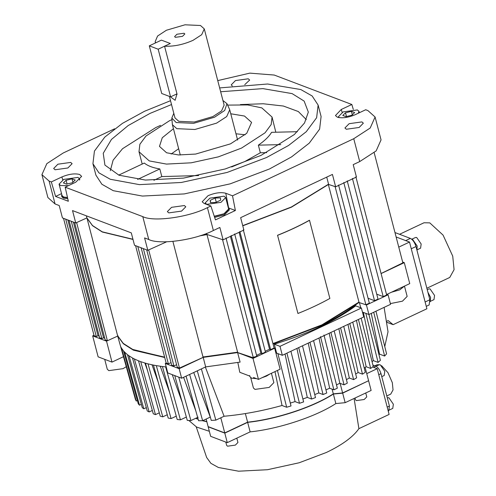 <?xml version="1.0" encoding="UTF-8"?>
<svg xmlns="http://www.w3.org/2000/svg" width="496" height="496" viewBox="0 0 496 496"><rect width="100%" height="100%" fill="white"/><g stroke="black" fill="none" stroke-linecap="round" stroke-linejoin="round"><path stroke-width="0.74" d="M164.554 46.202L170.295 43.499L161.423 40.133L155.688 42.836L155.149 41.689L157.592 36.022L166.408 30.244L185.002 24.8L200.496 25.501L204.278 28.892L201.692 34.708L193.018 40.337C183.26 44.652 173.774 46.605 164.554 46.202L176.967 93.849L170.587 96.856L158.174 49.209L170.295 43.499L161.423 40.133L149.302 45.843L161.715 93.49L170.587 96.856M158.174 49.209L149.302 45.843M236.809 438.154L237.944 442.488L235.358 445.11L227.546 446.195L226.684 445.42L225.81 442.085M234.968 439.022L233.108 439.896M368.646 380.916L371.132 390.445L345.154 402.678L335.842 403.57C315.871 416.671 278.746 428.935 250.133 431.88L227.28 442.643L210.651 436.331L208.165 426.802L224.8 433.113L247.647 422.35C276.26 419.405 313.391 407.142 333.362 394.041L342.668 393.148L368.398 380.816M209.337 431.291L196.614 427.068L188.864 420.478M250.133 431.88L247.647 422.35M335.842 403.57L333.362 394.041M372.626 366.959L377.196 368.689L389.112 414.433L358.899 428.662L354.094 398.468M377.196 368.689L366.749 373.612M195.709 418.308L198.189 419.337M202.411 420.701L206.851 421.761M227.28 442.643L224.8 433.113M196.23 426.864L206.658 457.51L210.893 463.332L218.414 467.492L238.545 471.2L267.48 469.718L299.175 462.768L326.356 452.482C342.246 444.893 353.096 436.957 358.899 428.662M345.154 402.678L342.668 393.148M258.751 355.713L253.196 357.343M252.551 357.542L251.534 357.858M372.899 365.075L375.856 366.197C378.095 367.393 379.806 369.873 380.99 373.637L389.428 406.044L388.765 410.818L388.232 411.072M365.75 392.975L366.773 396.887L364.188 399.509L356.382 400.601L355.514 399.819L355.043 398.021M195.889 418.221L198.133 419.145M202.79 420.627L206.801 421.569M206.144 419.046L208.115 426.61L224.75 432.921L247.597 422.158C276.21 419.219 313.342 406.956 333.312 393.849L342.618 392.956L368.596 380.723L365.149 367.474M224.75 432.921L220.807 417.799M342.618 392.956L340.12 383.352M333.312 393.849L332.084 389.137M247.597 422.158L245.365 413.571M387.302 397.879L388.858 397.705L393.353 404.215L392.77 408.4L389.527 409.925M376.018 366.265L379.155 364.783L380.289 364.808L384.784 371.318L384.202 375.503L381.771 376.644M381.567 365.651L387.99 372.694L392.324 382.67L393.043 389.918L390.736 394.097L386.799 395.951M374.833 365.806L376.948 364.814L379.477 364.69M135.464 399.54L136.276 401.041L121.47 348.099L120.646 346.605L135.464 399.54M137.367 400.526L136.276 401.041M138.297 403.862L139.494 405.182L124.719 352.228L123.51 350.914L138.297 403.862M141.323 404.321L139.494 405.182M142.253 407.656L143.809 408.809L129.047 355.849L127.491 354.696L142.253 407.656M146.326 407.619L143.809 408.809M147.256 410.955L149.147 411.953L134.397 358.986L132.506 357.988L147.256 410.955M152.328 410.452L149.147 411.953M153.258 413.788L155.471 414.631L140.728 361.658L138.508 360.821L153.258 413.788M159.309 412.821L155.471 414.631M160.233 416.156L162.781 416.845L148.025 363.878L145.483 363.19L160.233 416.156M167.27 414.73L162.781 416.845M168.2 418.06L171.083 418.593L156.314 365.633L153.444 365.099L168.2 418.06M176.266 416.15L171.083 418.593M177.196 419.486L180.432 419.845L165.645 366.897L162.415 366.532L177.196 419.486M186.347 417.055L180.432 419.845M174.753 375.608L187.283 420.391L190.904 420.571L178.74 377.121M198.121 417.167L190.904 420.571M186.062 376.135L198.58 420.726L202.641 420.701L189.646 374.449M193.725 372.527L210.267 417.105L202.641 420.701M197.29 370.847L211.265 420.41L215.847 420.131L201.382 368.919M205.356 367.046L224.087 416.256L215.847 420.131M224.087 416.256C242.947 414.551 262.266 410.967 282.038 405.499L274.989 371.603M277.444 370.444L286.663 407.247L282.038 405.499M286.663 407.247L291.022 405.957L277.909 353.629M290.303 403.087L295.058 401.599L285.057 354.02M286.917 353.146L299.497 403.285L295.058 401.599M299.497 403.285L303.614 401.903L290.91 351.267M302.882 398.982L307.291 397.408L296.93 348.428M298.697 347.597L311.612 399.044L307.291 397.408M311.612 399.044L315.506 397.575L302.498 345.805M314.749 394.574L318.81 392.937L308.227 343.108M309.938 342.302L323.063 394.549L318.81 392.937M323.063 394.549L326.734 392.999L313.565 340.591M325.953 389.887L329.642 388.213L318.971 338.049M320.509 336.654L333.87 389.813L329.642 388.213M333.87 389.813L337.336 388.182L323.975 335.023M336.511 384.915L339.816 383.234L329.183 333.238M330.888 332.438L344.05 384.84L339.816 383.234M344.05 384.84L347.305 383.129L334.18 330.882M346.431 379.651L349.308 378.002L338.855 328.681M340.597 327.862L353.605 379.626L349.308 378.002M353.605 379.626L356.643 377.834L343.722 326.387M355.694 374.077L358.1 372.502L347.963 324.39M349.785 323.535L362.495 374.164L358.1 372.502M362.495 374.164L365.304 372.285L352.73 322.146M364.269 368.137L366.135 366.711L356.463 320.391M358.416 319.467L370.686 368.441L366.135 366.711M370.686 368.441L373.252 366.463L361.156 318.178M372.068 361.751L373.321 360.604L363.394 312.424M365.831 313.348L378.107 362.415L373.321 360.604M378.107 362.415L380.389 360.338L368.931 314.514L362.446 312.065M378.987 354.727L379.508 354.113L371.287 313.404M373.705 312.269L384.629 356.054L379.508 354.113M384.629 356.054L386.582 353.853L375.956 311.209M384.766 346.561L388.021 331.756L384.102 307.371M386.477 322.146L393.123 324.669L388.17 320.583L386.359 321.433M160.258 366.246L169.737 392.764M152.018 364.808L158.205 382.193M276.625 353.14L274.288 344.181C307.966 333.882 335.098 321.104 355.682 305.846L361.392 308.01L363.723 316.969L282.329 355.303L276.625 353.14L275.987 353.332M183.582 377.301L195.777 410.756M172.261 374.666L182.23 402.324M398.765 247.12L409.516 242.054L426.895 308.766L393.123 324.669M144.844 363.004L147.579 370.698M237.844 362.539L239.785 372.298L249.928 376.148M132.506 357.988L129.047 355.849M164.722 357.517L133.381 350.157L123.361 343.778L117.701 336.071L106.528 341.143L111.991 362.105L98.127 356.847L92.665 335.885L93.98 335.265M117.633 335.91L120.646 346.605M123.51 350.914L121.47 348.099M127.491 354.696L124.719 352.228M138.508 360.821L134.397 358.986M145.483 363.19L140.728 361.658M153.444 365.099L148.025 363.878M162.415 366.532L156.314 365.633M166.21 366.953L165.645 366.897M386.452 294.178L388.089 294.791L390.569 304.327L368.919 314.52L366.439 304.99L359.073 302.498L321.997 325.252L273.036 343.939M265.224 351.267L269.545 349.227L270.636 349.643L274.102 348.012L274.654 348.223L253.003 358.416L237.621 352.582L240.101 362.111L205.666 366.897L181.635 378.219L167.772 372.961L165.292 363.432L166.16 363.022L135.588 245.675M359.408 302.61L360.753 307.768M402.653 262.031L404.283 262.651L409.746 283.619L386.936 294.357M404.283 262.651L381.089 273.575M123.473 356.698L111.991 362.105M396.124 236.976L409.516 242.054M274.654 348.223L280.116 369.185L258.466 379.384L253.481 377.493M253.003 358.416L258.466 379.384M118.085 335.897L117.701 336.071M132.413 349.364L164.666 357.306M361.392 308.01L279.998 346.344L282.329 355.303M279.998 346.344L274.288 344.181M388.089 294.791L366.439 304.99M237.621 352.582L203.186 357.368L205.666 366.897M203.186 357.368L179.149 368.689L181.635 378.219M179.149 368.689L165.292 363.432M272.998 343.79L319.548 326.225C335.389 318.742 348.477 310.806 358.825 302.411L359.073 302.498M374.17 152.694L402.864 262.849L381.077 273.532M338.57 184.977L369.346 303.149L365.887 304.78L335.104 186.608L328.296 184.326L291.419 206.981L242.724 225.63M347.225 180.897L378.008 299.069L374.542 300.7L368.069 298.245M355.886 176.824L386.663 294.99L383.203 296.62L376.731 294.165M401.952 287.289L396.409 289.9M404.525 286.074L399.757 289.844L391.412 292.249M106.528 341.143L92.665 335.885M99.212 336.183L98.01 335.724L96.305 336.53L94.085 335.687L63.519 218.333M104.755 338.284L103.552 337.826L101.847 338.632L99.634 337.788L69.062 220.435M132.947 239.252L102.275 231.837L92.473 225.513L86.924 217.899L76.613 222.561L107.39 340.733L105.177 339.89L74.605 222.537M394.971 232.556L410.372 238.396C412.827 239.711 414.699 242.426 415.995 246.543L429.852 299.758L429.127 304.984L426.262 306.336M269.83 374.034L266.482 376.092L262 377.723M256.556 378.659L251.571 378.163L249.916 376.681L249.618 375.54M226.002 237.999L256.779 356.171L253.32 357.802L237.404 352.464L203.558 357.17L179.465 368.069L177.246 367.232L146.68 249.879M234.658 233.92L265.441 352.092L261.975 353.722L260.884 353.307L256.568 355.341M171.046 362.607L168.373 363.866L166.16 363.022M176.588 364.709L173.916 365.967L171.703 365.13L141.131 247.777M132.996 239.444L102.325 232.023L92.523 225.705L86.974 218.091L117.602 335.687L123.262 343.399L133.281 349.773L164.622 357.139M274.102 348.012L243.319 229.84M358.726 302.033L358.825 302.411M272.936 343.561L321.898 324.868L358.974 302.114L328.346 184.518L291.468 207.173L242.773 225.823M374.542 300.7L343.765 182.534M383.203 296.62L352.42 178.455M96.305 336.53L65.739 219.176M98.01 335.724L67.859 219.976M103.552 337.826L73.402 222.084M101.847 338.632L71.281 221.278M260.884 353.307L230.429 236.381M261.975 353.722L231.198 235.55M173.916 365.967L143.35 248.614M269.545 349.227L239.091 232.308M270.636 349.643L239.853 231.471M179.465 368.069L148.682 249.903M206.596 234.459L206.975 234.583L237.609 352.185L203 356.996L172.899 241.428M203.459 356.791L203.558 357.17M237.305 352.079L237.404 352.464M253.32 357.802L222.537 239.63M168.373 363.866L137.807 246.512M86.924 217.899L75.745 222.971L72.521 210.583L131.285 232.872L134.509 245.266L147.814 250.313L166.662 241.794M309.516 220.305L329.871 298.449C320.211 303.831 309.566 308.847 297.941 313.484L277.586 235.34C289.211 230.702 299.851 225.686 309.516 220.305L309.38 220.274C299.733 225.649 289.106 230.652 277.506 235.29M328.296 184.326L335.656 186.818L356.438 177.035L353.214 164.641L359.705 161.584L376.142 150.908L381.052 139.884L375.094 117.013L367.92 110.589L365.707 109.746L355.142 114.719C348.173 117.626 342.252 118.451 337.385 117.192L335.451 115.549L341.279 109.467L351.844 104.489L274.232 75.045L249.829 73.135L217.75 80.606M404.482 286.161L407.148 296.403L402.461 301.171L390.377 303.595M126.263 366.68L123.058 368.658L108.853 370.636L107.279 369.222L104.706 359.346M114.588 128.793L63.271 152.96L46.835 163.637L41.924 174.66L47.883 197.532L55.056 203.955L59.216 205.536L62.44 217.924L75.745 222.971M399.547 234.292L424.006 222.766L429.79 222.878L443.071 235.104L452.724 256.122L454.076 269.657L449.76 277.456L426.858 288.244M415.791 245.836L416.119 247.027M429.3 297.637L429.517 298.468M271.43 373.277L273.873 382.652L269.185 387.419L254.981 389.397L253.406 387.984L250.734 377.747M335.656 186.818L332.432 174.431L240.647 217.663L243.871 230.051L223.088 239.841L206.838 234.41L200.7 235.532M206.975 234.583L199.404 235.953M86.856 217.738L86.36 215.834M297.941 313.484L277.586 235.34M328.544 184.121L326.721 177.122M41.924 174.66L49.098 181.083L51.317 181.927L55.595 196.435L68.343 201.271L65.174 187.184L142.786 216.628C153.506 222.189 189.05 217.248 207.415 207.638L210.874 206.007L215.462 219.895L235.383 210.515L232.525 195.808L353.747 138.713L370.19 128.036L375.094 117.013M147.814 250.313L144.59 237.919L148.744 239.5C159.464 245.061 195.009 240.12 213.373 230.51L219.864 227.453L223.088 239.841M353.301 109.418L351.844 104.489M206.838 234.41L206.578 233.418M235.383 210.515L228.402 207.874M214.644 217.409L224.483 214.849L229.406 209.839L228.334 207.824M232.525 195.808L225.761 193.248C220.894 191.983 214.973 192.808 208.004 195.715L202.176 201.798L204.11 203.441L210.874 206.007M244.745 84.661L249.662 80.061L248.242 78.79L235.457 80.563L231.235 84.859L232.308 85.975M359.123 127.472L363.345 123.182L361.925 121.911L349.141 123.69L344.918 127.98L346.338 129.251L359.123 127.472M181.561 211.11L185.783 206.813L184.363 205.542L171.579 207.322L167.357 211.612L168.776 212.883L181.561 211.11M67.878 167.983L72.1 163.692L70.68 162.421L57.896 164.201L53.673 168.491L55.093 169.762L67.878 167.983M65.174 187.184L75.739 182.212L81.629 176.371L79.633 174.48C74.766 173.222 68.845 174.046 61.876 176.954L51.317 181.927M170.525 100.707L144.547 111.265L122.481 123.343L104.805 137.082L94.426 151.094L92.938 163.73L95.92 175.162L101.891 184.264L113.262 190.7L142.395 196.063L184.283 193.917L230.15 183.861L269.495 168.969L291.561 156.897L309.237 143.158L319.61 129.14L321.098 116.51L318.122 105.071L312.151 95.97L300.781 89.54L267.573 84.004L219.654 87.91M61.541 193.632L55.595 196.435M61.74 194.395L61.783 196.676L63.438 198.158L67.76 198.679M411.494 239.053L412.443 239.159L417.173 246.022L416.931 250.151M427.893 292.225L430.578 297.464L430.199 301.723M214.328 216.461L224.229 213.894L229.158 208.884M92.938 163.73L98.915 172.831L110.279 179.261L139.419 184.63L181.3 182.478L227.174 172.422L266.513 157.536L288.579 145.464L306.255 131.719L316.634 117.707L318.122 105.071M61.535 195.722L63.19 197.203L67.549 197.73M214.26 216.244L223.956 213.788L228.644 209.021L225.668 197.582L224.093 196.168L209.889 198.146L205.195 202.914L206.776 204.327L220.974 202.349L225.668 197.582M171.523 104.544L150.09 113.373L128.166 125.562L111.433 139.457L103.242 153.283L104.91 165.075L118.941 175.187L145.427 180.06L183.501 178.107L225.203 168.969L260.97 155.428L294.345 134.528L304.519 122.977L308.332 112.09L304.141 101.097L292.119 93.614L262.861 88.617L220.652 91.748M79.372 180.042L79.54 178.82L77.965 177.407L63.761 179.385L59.067 184.152L62.05 195.585L63.624 196.999L67.499 197.507M412.139 239.066L415.536 237.466L416.671 237.485L421.166 244.001L420.583 248.18L417.186 249.786M427.236 289.707L428.935 288.908L430.069 288.932L434.564 295.442L433.988 299.627L430.584 301.227M306.342 119.641L298.332 111.538L283.383 106.039L263.19 103.757L240.399 104.582M160.543 125.383L155.787 127.553L122.524 148.726L113.113 160.171L110.329 170.698M358.36 113.206L358.943 111.333L357.368 109.92L343.164 111.898L338.47 116.665L339.221 117.651M59.067 184.152L60.648 185.566L68.479 185.628M210.161 200.378L210.434 202.604L215.704 202.48L220.701 200.124L220.429 197.898L215.159 198.022L210.161 200.378L210.738 202.597M297.364 131.7L271.597 132.32C269.037 136.549 264.622 140.827 258.36 145.154L260.344 152.774L266.699 152.625M231.644 166.96L245.043 161.411L260.344 152.774M153.921 180.29L161.808 176.576L198.623 175.559M258.36 145.154L280.779 144.615M275.819 132.215L272.062 117.068L261.814 107.892L247.665 104.941L227.633 105.102M137.621 179.409L159.817 168.95C152.886 167.815 147.715 165.856 144.299 163.06L118.73 175.107M159.817 168.95L161.808 176.576M345.979 116.647L351.906 115.215L354.64 112.567L351.435 111.352L345.507 112.784L342.779 115.432L345.979 116.647M75.237 180.054L72.032 178.839L66.104 180.271L63.376 182.919L66.576 184.134L72.509 182.702L75.237 180.054M216.256 202.219L215.159 198.022M171.945 119.604L169.496 120.733L146.01 135.985L139.878 144.268L138.998 151.733L149.246 160.909L166.464 164.083L191.214 162.812L218.321 156.866L241.564 148.068L265.05 132.816L271.182 124.533L272.062 117.068M346.481 116.523L345.507 112.784M352.334 114.799L351.435 111.352M72.931 182.286L72.032 178.839M67.078 184.01L66.104 180.271M173.445 128.712L162.266 137.752L159.47 146.401L166.563 152.756L178.486 154.95L195.616 154.07L230.479 143.865L246.735 133.306L251.59 122.4L244.497 116.045L230.764 113.776M178.659 148.719L171.132 154.045M245.142 134.769L235.978 133.79M226.982 103.689L229.722 109.783L226.703 116.566L216.585 123.138L194.897 129.487L176.818 128.669L172.403 124.713L171.827 118.054L176.192 122.543L193.626 123.33L214.545 117.205L224.7 110.459L226.982 103.689L222.933 100.508M173.805 113.311L171.827 118.054M204.278 28.892L224.136 105.127L221.551 110.943L212.877 116.579L194.289 122.022L178.789 121.315L175.007 117.93L169.403 96.41M170.233 96.726L175.138 100.291L176.967 93.849M176.942 34.236L174.598 36.623L175.386 37.33L182.485 36.344L184.834 33.957L184.047 33.251L176.942 34.236M176.743 93.955L177.097 94.426M375.856 366.197L373.513 367.294M389.428 406.044L387.196 407.092M380.99 373.637L378.758 374.691M415.995 246.543L411.227 248.787M429.852 299.758L425.091 302.002M410.372 238.396L405.61 240.641M213.373 230.51L207.415 207.638M359.705 161.584L353.747 138.713M55.056 203.955L49.098 181.083M148.744 239.5L142.786 216.628M228.619 207.948L225.761 193.248M342.147 112.406L341.279 109.467M62.75 179.893L61.876 176.954M205.195 202.914L205.468 203.955M338.47 116.665L338.706 117.558M358.943 111.333L359.315 112.753M79.54 178.82L79.775 179.713M138.998 151.733L142.209 164.046M172.403 124.713L180.296 155.025M229.722 109.783L237.615 140.089M155.477 42.935L155.149 41.689"/></g></svg>
